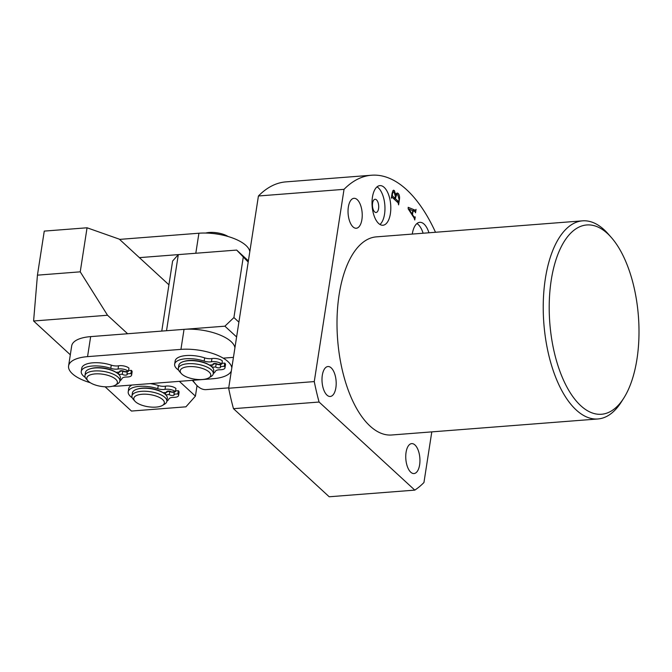 <?xml version="1.0" encoding="UTF-8"?>
<svg xmlns="http://www.w3.org/2000/svg" width="672" height="672" viewBox="0 0 672 672"><rect width="100%" height="100%" fill="white"/><g stroke="black" fill="none" stroke-linecap="round" stroke-linejoin="round"><path stroke-width="1.01" d="M357.244 199.66A15.011 7.022 -94.4 0 1 362.216 216.208A15.011 7.022 -94.4 0 1 356.294 228.253A15.011 7.022 -94.4 0 1 353.027 226.901A15.011 7.022 -94.4 0 1 348.046 210.353A15.011 7.022 -94.4 0 1 353.968 198.307A15.011 7.022 -94.4 0 1 357.244 199.66M331.204 367.878A15.011 7.022 -94.4 0 1 336.176 384.426A15.011 7.022 -94.4 0 1 330.254 396.472A15.011 7.022 -94.4 0 1 326.987 395.119A15.011 7.022 -94.4 0 1 322.006 378.571A15.011 7.022 -94.4 0 1 327.928 366.534A15.011 7.022 -94.4 0 1 331.204 367.878M414.96 444.965A15.011 7.022 -94.4 0 1 419.933 461.504A15.011 7.022 -94.4 0 1 414.011 473.55A15.011 7.022 -94.4 0 1 410.743 472.198A15.011 7.022 -94.4 0 1 405.762 455.65A15.011 7.022 -94.4 0 1 411.684 443.612A15.011 7.022 -94.4 0 1 414.96 444.965M378.622 223.457A19.874 9.299 85.6 0 0 382.948 225.246A19.874 9.299 85.6 0 0 390.785 209.303A19.874 9.299 85.6 0 0 384.199 187.404A19.874 9.299 85.6 0 0 379.873 185.615A19.874 9.299 85.6 0 0 372.036 201.558A19.874 9.299 85.6 0 0 378.622 223.457M379.957 224.465A19.874 9.299 85.6 0 0 384.93 206.606A19.874 9.299 85.6 0 0 378.361 187.858A19.874 9.299 85.6 0 0 377.034 186.85M374.64 211.89A6.628 3.1 85.6 0 0 376.085 212.486A6.628 3.1 85.6 0 0 378.697 207.178A6.628 3.1 85.6 0 0 376.505 199.878A6.628 3.1 85.6 0 0 375.06 199.282A6.628 3.1 85.6 0 0 372.448 204.59A6.628 3.1 85.6 0 0 374.64 211.89M428.946 232.772A19.874 9.299 85.6 0 0 424.082 224.112A19.874 9.299 85.6 0 0 419.756 222.323A19.874 9.299 85.6 0 0 412.289 234.074M423.108 233.226A19.874 9.299 85.6 0 0 418.253 224.566A19.874 9.299 85.6 0 0 416.917 223.558M607.438 233.486A94.945 44.428 85.6 0 0 551.233 280.148A94.945 44.428 85.6 0 0 580.776 405.712A94.945 44.428 85.6 0 0 623.801 398.084A94.945 44.428 85.6 0 0 611.318 237.476A94.945 44.428 85.6 0 0 607.438 233.486M623.801 398.084L621.289 402.032A99.364 46.494 -94.4 0 1 597.912 418.967A99.364 46.494 -94.4 0 1 576.265 410.021A99.364 46.494 -94.4 0 1 543.337 300.535A99.364 46.494 -94.4 0 1 582.515 220.844A99.364 46.494 -94.4 0 1 604.17 229.79A99.364 46.494 -94.4 0 1 608.227 233.965L611.318 237.476M582.515 220.844L376.295 236.872A99.364 46.494 85.6 0 0 337.109 316.562A99.364 46.494 85.6 0 0 370.037 426.048A99.364 46.494 85.6 0 0 391.692 434.994L597.912 418.967M398.236 193.444C399.437 194.905 399.823 196.938 399.412 199.55L398.588 204.868L398.177 202.868L392.196 197.358L391.339 198.19L392.112 193.158L393.498 190.176L394.405 190.613L395.657 194.838L397.102 192.956L398.236 193.444L396.228 193.603M392.196 197.358L391.381 197.929M435.506 232.268A161.188 75.424 85.6 0 0 371.507 175.232A161.188 75.424 85.6 0 0 344.03 189.336L314.269 381.587A161.188 75.424 85.6 0 0 319.082 402.032L414.8 490.123A161.188 75.424 85.6 0 0 423.948 482.521L431.794 431.878M415.523 212.772L415.103 211.705L413.062 210.865L412.474 214.645L413.986 216.964L415.229 216.938L414.758 219.971L414.17 218.072L408.198 208.866L408.198 207.312L415.464 210.294L416.052 209.378L415.523 212.772M413.473 216.997L414.884 216.913M415.565 210.302L412.49 210.538L415.464 210.294L416.01 209.63M371.507 175.232L285.902 181.877A161.188 75.424 85.6 0 0 258.426 195.989L228.665 388.24A161.188 75.424 85.6 0 0 233.478 408.677L329.196 496.768L414.8 490.123M344.03 189.336L258.426 195.989M314.269 381.587L228.665 388.24M319.082 402.032L233.478 408.677M392.801 190.739L394.405 190.613M398.849 201.004L399.076 199.5L397.891 194.972L396.782 194.426L395.304 198.601L398.395 201.449L398.849 201.004L396.774 201.575M393.683 198.727L395.304 198.601M395.329 196.207L394.178 192.251L393.389 191.856L392.347 193.922L392.414 195.947L395.002 198.324L395.329 196.207M393.38 198.45L395.002 198.324M391.675 195.997L392.414 195.947M411.97 214.679L412.474 214.645M412.742 210.647L408.988 209.093L412.188 214.217L412.742 210.647M408.374 209.143L408.988 209.093M411.701 214.259L412.188 214.217M408.458 209.269L408.946 209.236M134.333 397.11A15.456 6.14 -171.2 0 0 134.904 401.167A15.456 6.14 -171.2 0 0 148.142 406.745A15.456 6.14 -171.2 0 0 162.448 405.434A15.456 6.14 -171.2 0 0 163.825 404.25A15.456 6.14 -171.2 0 0 153.174 395.237A15.456 6.14 -171.2 0 0 134.333 397.11M134.904 401.167L133.19 399.235A17.665 7.014 8.8 0 1 131.939 395.976A17.665 7.014 8.8 0 1 132.535 394.59A17.665 7.014 8.8 0 1 152.284 392.062A17.665 7.014 8.8 0 1 166.849 401.377A17.665 7.014 8.8 0 1 166.244 402.755A17.665 7.014 8.8 0 1 164.665 404.116L162.448 405.434M166.849 401.377L167.311 398.378A17.665 7.014 -171.2 0 0 152.746 389.063A17.665 7.014 -171.2 0 0 133.006 391.591A17.665 7.014 -171.2 0 0 132.401 392.969L131.939 395.976M192.872 380.293A39.74 18.598 85.6 0 0 195.854 384.367L192.763 380.848A35.33 16.531 -94.4 0 1 192.326 380.335M195.854 384.367A39.74 18.598 85.6 0 0 206.136 389.617L228.724 387.862M119.574 239.392L198.912 233.226A35.33 14.028 8.8 0 1 249.799 251.723M139.398 257.636L195.812 253.252L198.912 233.226M168.932 284.819L119.314 239.156L87.058 227.783L44.26 231.101L37.439 275.159L33.6 320.998L70.316 354.782M87.058 227.783L80.237 271.832L37.439 275.159M80.237 271.832L107.528 315.252L33.6 320.998M179.348 381.343L195.418 396.136L185.934 406.82L131.46 411.054L105.101 386.795M107.528 315.252L127.613 333.74M195.418 396.136L197.047 385.627M88.074 380.974A15.456 6.14 -171.2 0 0 101.354 386.425A15.456 6.14 -171.2 0 0 115.475 385.09A15.456 6.14 -171.2 0 0 116.147 379.68A15.456 6.14 -171.2 0 0 96.18 373.842A15.456 6.14 -171.2 0 0 87.931 380.822A15.456 6.14 -171.2 0 0 88.074 380.974M86.377 379.067A17.665 7.014 8.8 0 1 86.218 378.89A17.665 7.014 8.8 0 1 84.966 375.623A17.665 7.014 8.8 0 1 99.389 370.952A17.665 7.014 8.8 0 1 118.457 377.588A17.665 7.014 8.8 0 1 119.876 381.032A17.665 7.014 8.8 0 1 117.692 383.762L115.475 385.09M119.876 381.032L120.338 378.025A17.665 7.014 -171.2 0 0 118.927 374.581A17.665 7.014 -171.2 0 0 99.851 367.954A17.665 7.014 -171.2 0 0 85.428 372.624L84.966 375.623M181.877 374.136A15.456 6.14 -171.2 0 0 195.224 379.235A15.456 6.14 -171.2 0 0 208.858 377.832A15.456 6.14 -171.2 0 0 209.11 372.019A15.456 6.14 -171.2 0 0 189.118 366.61A15.456 6.14 -171.2 0 0 181.314 373.565A15.456 6.14 -171.2 0 0 181.877 374.136M181.314 373.565L179.6 371.633A17.665 7.014 8.8 0 1 178.349 368.365A17.665 7.014 8.8 0 1 192.226 363.67A17.665 7.014 8.8 0 1 211.369 369.86A17.665 7.014 8.8 0 1 213.259 373.775A17.665 7.014 8.8 0 1 211.075 376.505L208.858 377.832M213.259 373.775L213.721 370.768A17.665 7.014 -171.2 0 0 211.831 366.862A17.665 7.014 -171.2 0 0 192.688 360.671A17.665 7.014 -171.2 0 0 178.811 365.366L178.349 368.365M205.682 233.041A15.456 6.14 8.8 0 1 228.119 236.519M220.66 234.688A17.665 7.014 -171.2 0 0 213.352 233.554M231.823 367.87A35.33 14.028 -171.2 0 0 180.936 349.381L87.553 356.639A35.33 14.028 -171.2 0 0 68.594 365.912A35.33 14.028 -171.2 0 0 72.374 373.741A35.33 14.028 -171.2 0 0 90.258 382.712M112.686 386.182A35.33 14.028 -171.2 0 0 119.456 385.997L212.839 378.748A35.33 14.028 -171.2 0 0 231.336 370.994M234.923 347.844A35.33 14.028 -171.2 0 0 184.036 329.356L90.653 336.613A35.33 14.028 -171.2 0 0 71.694 345.887L68.594 365.912M85.235 377.42A20.714 8.224 8.8 0 1 81.253 371.456A20.714 8.224 8.8 0 1 92.375 366.013A20.714 8.224 8.8 0 1 110.779 368.348A7.064 2.806 -171.2 0 0 117.062 369.138A7.064 2.806 -171.2 0 0 118.054 369.02A7.064 2.806 8.8 0 1 128.47 371.347L124.58 371.65A2.646 1.05 -171.2 0 0 121.708 370.726A2.646 1.05 -171.2 0 0 119.624 371.431A2.646 1.05 -171.2 0 0 119.91 372.019L116.021 372.322A16.338 6.485 -171.2 0 0 95.626 367.735A16.338 6.485 -171.2 0 0 90.854 368.617M118.835 374.489L122.304 374.22L122.8 371.011A2.646 1.05 -171.2 0 0 126.328 371.935A2.646 1.05 -171.2 0 0 127.302 371.708M122.304 374.22A2.646 1.05 -171.2 0 0 125.832 375.136A2.646 1.05 -171.2 0 0 127.252 374.438A2.646 1.05 -171.2 0 0 126.974 373.85L127.344 371.44M126.974 373.85L130.864 373.548A7.064 2.806 8.8 0 1 131.62 375.119A7.064 2.806 8.8 0 1 127.823 376.975A7.064 2.806 8.8 0 1 126.739 377.009A7.064 2.806 -171.2 0 0 121.951 378.622A20.714 8.224 8.8 0 1 119.91 380.822M130.864 373.548L131.359 370.348A7.064 2.806 8.8 0 1 132.115 371.91L131.62 375.119M81.253 371.456L81.749 368.248A20.714 8.224 8.8 0 1 92.87 362.813A20.714 8.224 8.8 0 1 111.275 365.14A7.064 2.806 -171.2 0 0 117.558 365.938A7.064 2.806 -171.2 0 0 118.549 365.812A7.064 2.806 8.8 0 1 128.965 368.147L128.47 371.347M119.91 372.019L120.07 370.952M128.587 370.566L131.359 370.348M120.028 371.23L122.8 371.011M118.474 374.136L118.784 372.103M178.626 370.163A20.714 8.224 8.8 0 1 174.644 364.199A20.714 8.224 8.8 0 1 185.758 358.756A20.714 8.224 8.8 0 1 204.162 361.091A7.064 2.806 -171.2 0 0 210.445 361.889A7.064 2.806 -171.2 0 0 211.445 361.763A7.064 2.806 8.8 0 1 221.852 364.09L217.963 364.392A2.646 1.05 -171.2 0 0 215.09 363.468A2.646 1.05 -171.2 0 0 213.007 364.174A2.646 1.05 -171.2 0 0 213.293 364.762L209.404 365.064A16.338 6.485 -171.2 0 0 189.017 360.478A16.338 6.485 -171.2 0 0 184.237 361.36M212.218 367.231L215.687 366.962L216.182 363.754A2.646 1.05 -171.2 0 0 219.71 364.678A2.646 1.05 -171.2 0 0 220.685 364.451M215.687 366.962A2.646 1.05 -171.2 0 0 219.215 367.878A2.646 1.05 -171.2 0 0 220.643 367.181A2.646 1.05 -171.2 0 0 220.357 366.601L220.727 364.182M220.357 366.601L224.246 366.299A7.064 2.806 8.8 0 1 225.002 367.861A7.064 2.806 8.8 0 1 221.214 369.718A7.064 2.806 8.8 0 1 220.122 369.76A7.064 2.806 -171.2 0 0 215.334 371.364A20.714 8.224 8.8 0 1 213.293 373.565M224.246 366.299L224.742 363.09A7.064 2.806 8.8 0 1 225.498 364.652L225.002 367.861M174.644 364.199L175.14 360.99A20.714 8.224 8.8 0 1 186.253 355.555A20.714 8.224 8.8 0 1 204.658 357.882A7.064 2.806 -171.2 0 0 210.941 358.68A7.064 2.806 -171.2 0 0 211.94 358.562A7.064 2.806 8.8 0 1 222.348 360.889L221.852 364.09M213.293 364.762L213.461 363.695M221.978 363.308L224.742 363.09M213.41 363.972L216.182 363.754M211.856 366.878L212.167 364.846M132.208 397.774A20.714 8.224 8.8 0 1 128.226 391.801A20.714 8.224 8.8 0 1 139.348 386.366A20.714 8.224 8.8 0 1 157.752 388.693A7.064 2.806 -171.2 0 0 164.035 389.491A7.064 2.806 -171.2 0 0 165.026 389.365A7.064 2.806 8.8 0 1 175.442 391.7L171.553 392.003A2.646 1.05 -171.2 0 0 168.68 391.07A2.646 1.05 -171.2 0 0 166.597 391.776A2.646 1.05 -171.2 0 0 166.883 392.364L162.994 392.666A16.338 6.485 -171.2 0 0 142.598 388.08A16.338 6.485 -171.2 0 0 137.827 388.97M165.808 394.834L169.277 394.565L169.772 391.364A2.646 1.05 -171.2 0 0 173.3 392.28A2.646 1.05 -171.2 0 0 174.275 392.062M169.277 394.565A2.646 1.05 -171.2 0 0 172.805 395.489A2.646 1.05 -171.2 0 0 174.224 394.792A2.646 1.05 -171.2 0 0 173.947 394.204L174.317 391.784M173.947 394.204L177.836 393.901A7.064 2.806 8.8 0 1 178.592 395.464A7.064 2.806 8.8 0 1 174.804 397.32A7.064 2.806 8.8 0 1 173.712 397.362A7.064 2.806 -171.2 0 0 168.924 398.975A20.714 8.224 8.8 0 1 166.883 401.176M177.836 393.901L178.332 390.701A7.064 2.806 8.8 0 1 179.088 392.263L178.592 395.464M128.226 391.801L128.722 388.601A20.714 8.224 8.8 0 1 131.956 385.031M150.242 383.611A20.714 8.224 8.8 0 1 158.248 385.493A7.064 2.806 -171.2 0 0 164.531 386.282A7.064 2.806 -171.2 0 0 165.522 386.165A7.064 2.806 8.8 0 1 175.938 388.492L175.442 391.7M166.883 392.364L167.042 391.306M175.56 390.911L178.332 390.701M167 391.574L169.772 391.364M165.446 394.481L165.757 392.448M223.213 358.151L233.444 357.361M248.195 262.072L236.67 250.076L178.307 254.612L166.522 330.716L224.893 326.18L233.915 317.562L243.214 257.485M233.915 317.562L238.896 322.148M161.767 331.086L172.612 261.03L178.307 254.612M236.603 336.958L224.893 326.18M236.67 250.076L248.388 260.862M87.553 356.639L90.653 336.613M180.936 349.381L184.036 329.356M110.779 368.348L111.275 365.14M118.054 369.02L118.549 365.812M204.162 361.091L204.658 357.882M211.445 361.763L211.94 358.562M157.752 388.693L158.248 385.493M165.026 389.365L165.522 386.165M392.011 197.274L391.474 197.316M398.572 201.533L396.866 201.667M396.782 194.426L395.783 194.51M393.389 191.856L392.356 191.94M414.582 217.484L413.826 217.543M87.931 380.822L86.218 378.89"/></g></svg>
